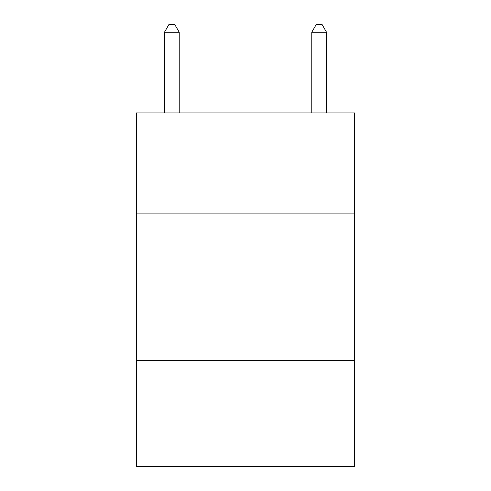 <?xml version="1.0" encoding="UTF-8"?>
<svg xmlns="http://www.w3.org/2000/svg" width="491" height="491" viewBox="0 0 491 491"><rect width="100%" height="100%" fill="white"/><g stroke="black" fill="none" stroke-linecap="round" stroke-linejoin="round"><path stroke-width="0.74" d="M354.502 213.094L354.502 112.93L136.498 112.93L136.498 213.094L354.502 213.094L354.502 466.45L136.498 466.45L136.498 213.094M354.502 360.394L136.498 360.394M179.215 112.93L179.215 32.21L164.485 32.21L164.485 112.93M164.485 32.21L168.904 24.55L174.796 24.55L179.215 32.21M326.515 112.93L326.515 32.21L311.785 32.21L311.785 112.93M311.785 32.21L316.204 24.55L322.096 24.55L326.515 32.21"/></g></svg>
